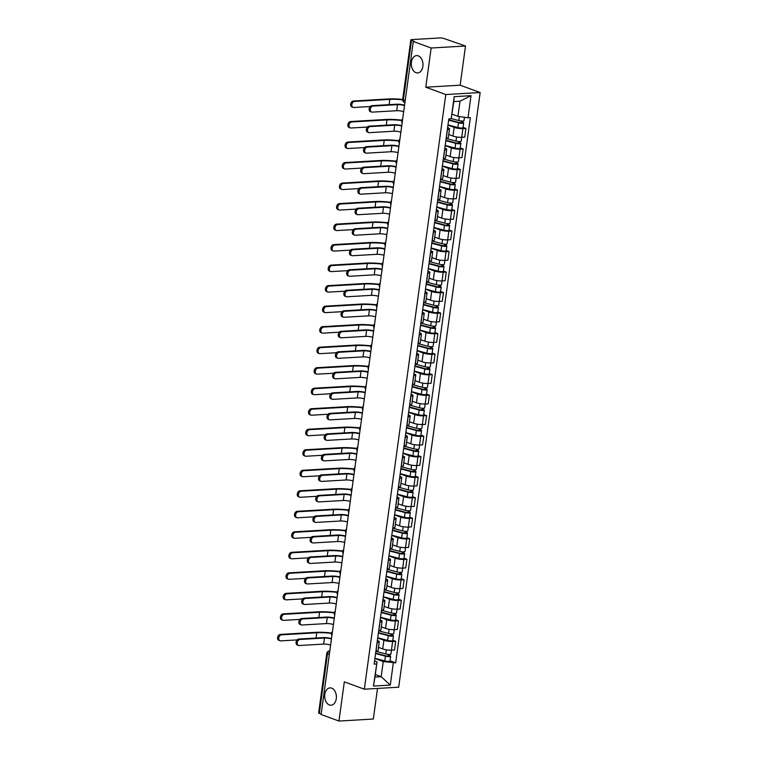 <?xml version="1.0" encoding="UTF-8"?>
<svg xmlns="http://www.w3.org/2000/svg" width="759" height="759" viewBox="0 0 759 759"><rect width="100%" height="100%" fill="white"/><g stroke="black" fill="none" stroke-linecap="round" stroke-linejoin="round"><path stroke-width="1.14" d="M415.989 72.693A8.681 5.844 86.7 0 1 411.302 63.386A8.681 5.844 86.7 0 1 416.644 55.606A8.681 5.844 86.7 0 1 418.294 55.862A8.681 5.844 86.7 0 1 422.991 65.17A8.681 5.844 86.7 0 1 417.649 72.94A8.681 5.844 86.7 0 1 415.989 72.693M329.378 704.969A8.681 5.844 86.7 0 1 324.691 695.661A8.681 5.844 86.7 0 1 330.032 687.882A8.681 5.844 86.7 0 1 331.683 688.138A8.681 5.844 86.7 0 1 336.379 697.445A8.681 5.844 86.7 0 1 331.038 705.225A8.681 5.844 86.7 0 1 329.378 704.969M465.514 46.005L431.15 48.007L413.294 41.46L321.104 714.494L338.96 721.05L344.33 681.857L364.329 689.2L398.693 687.199L480.153 92.532L460.153 85.198L465.514 46.005L443.882 38.491A2.713 0.56 7.8 0 0 440.087 37.95L411.729 39.601A2.713 0.56 7.8 0 0 410.837 39.895A2.713 0.56 7.8 0 0 411.52 40.379L403.361 99.951A2.713 1.926 110.2 0 0 404.424 102.38L404.926 102.56M338.96 721.05L373.324 719.048L377.517 688.432M431.15 48.007L425.78 87.2L445.789 94.533L364.329 689.2M413.294 41.46L414.3 41.394L411.52 40.379M321.161 714.096L319.321 713.422A2.713 0.56 -172.2 0 1 318.638 712.938L326.797 653.366A2.713 0.56 7.8 0 0 327.48 653.85L319.321 713.422M378.494 647.38L382.716 648.926A6.243 1.3 7.8 0 0 391.454 650.178L390.932 654.059A3.397 0.702 7.8 0 1 389.139 654.429A3.397 0.702 7.8 0 1 385.743 653.954L375.885 651.317M377.214 642.389L376.028 651.07A6.243 1.3 7.8 0 0 378.086 650.406L379.272 641.725A6.243 1.3 -172.2 0 1 377.214 642.389L377.1 642.399M392.82 640.264L395.705 641.317L394.509 649.998L391.454 650.178L392.64 641.497A6.243 1.3 -172.2 0 1 383.912 640.245L377.707 637.977M395.705 641.317L392.64 641.497M377.365 640.492L377.697 640.615A6.243 1.3 -172.2 0 1 379.272 641.725M381.312 626.868L385.534 628.414A6.243 1.3 7.8 0 0 394.263 629.657L397.318 629.477L398.513 620.805L395.458 620.976A6.243 1.3 -172.2 0 1 386.72 619.733L380.525 617.456M378.722 630.568L378.836 630.558A6.243 1.3 7.8 0 0 380.895 629.894L382.081 621.213A6.243 1.3 -172.2 0 1 380.022 621.877L379.917 621.887M395.629 619.742L398.513 620.805M380.174 619.97L380.506 620.094A6.243 1.3 -172.2 0 1 382.081 621.213M384.12 606.346L388.342 607.902A6.243 1.3 7.8 0 0 397.08 609.145L400.135 608.965L401.321 600.284L398.266 600.464A6.243 1.3 -172.2 0 1 389.528 599.221L383.333 596.944M381.54 610.046L381.644 610.046A6.243 1.3 7.8 0 0 383.703 609.373L384.889 600.701A6.243 1.3 -172.2 0 1 382.84 601.365L382.726 601.375M398.447 599.231L401.321 600.284M382.982 599.458L383.314 599.582A6.243 1.3 -172.2 0 1 384.889 600.701M386.929 585.834L391.151 587.381A6.243 1.3 7.8 0 0 399.889 588.633L402.944 588.453L404.13 579.772L401.075 579.952A6.243 1.3 -172.2 0 1 392.337 578.7L386.141 576.432M384.348 589.534L384.452 589.525A6.243 1.3 7.8 0 0 386.511 588.861L387.707 580.18A6.243 1.3 -172.2 0 1 385.648 580.853L385.534 580.853M401.255 578.719L404.13 579.772M385.8 578.946L386.132 579.07A6.243 1.3 -172.2 0 1 387.707 580.18M389.737 565.322L393.959 566.869A6.243 1.3 7.8 0 0 402.697 568.111L405.752 567.941L406.938 559.26L403.883 559.44A6.243 1.3 -172.2 0 1 395.145 558.188L388.95 555.911M387.156 569.022L387.27 569.013A6.243 1.3 7.8 0 0 389.32 568.349L390.515 559.668A6.243 1.3 -172.2 0 1 388.456 560.332L388.342 560.341M404.063 558.197L406.938 559.26M388.608 558.434L388.94 558.548A6.243 1.3 -172.2 0 1 390.515 559.668M392.545 544.801L396.767 546.357A6.243 1.3 7.8 0 0 405.505 547.6L408.56 547.419L409.756 538.738L406.691 538.918A6.243 1.3 -172.2 0 1 397.963 537.676L391.758 535.399M389.965 548.501L390.079 548.501A6.243 1.3 7.8 0 0 392.137 547.827L393.323 539.156A6.243 1.3 -172.2 0 1 391.264 539.82L391.151 539.829M406.871 537.685L409.756 538.738M391.416 537.913L391.748 538.036A6.243 1.3 -172.2 0 1 393.323 539.156M395.363 524.289L399.585 525.835A6.243 1.3 7.8 0 0 408.314 527.088L411.369 526.907L412.564 518.226L409.509 518.406A6.243 1.3 -172.2 0 1 400.771 517.164L394.576 514.887M392.773 527.989L392.887 527.979A6.243 1.3 7.8 0 0 394.946 527.315L396.132 518.634A6.243 1.3 -172.2 0 1 394.073 519.308L393.968 519.308M409.68 517.173L412.564 518.226M394.225 517.401L394.557 517.524A6.243 1.3 -172.2 0 1 396.132 518.634M398.171 503.777L402.393 505.323A6.243 1.3 7.8 0 0 411.131 506.566L414.186 506.395L415.372 497.714L412.317 497.895A6.243 1.3 -172.2 0 1 403.579 496.642L397.384 494.375M395.591 507.477L395.695 507.467A6.243 1.3 7.8 0 0 397.754 506.803L398.94 498.122A6.243 1.3 -172.2 0 1 396.891 498.786L396.777 498.796M412.498 496.661L415.372 497.714M397.033 496.889L397.365 497.003A6.243 1.3 -172.2 0 1 398.94 498.122M400.98 483.265L405.202 484.811A6.243 1.3 7.8 0 0 413.94 486.054L416.995 485.874L418.181 477.202L415.126 477.373A6.243 1.3 -172.2 0 1 406.388 476.13L400.192 473.853M398.399 486.965L398.503 486.955A6.243 1.3 7.8 0 0 400.562 486.291L401.758 477.61A6.243 1.3 -172.2 0 1 399.699 478.274L399.585 478.284M415.306 476.14L418.181 477.202M399.851 476.367L400.183 476.491A6.243 1.3 -172.2 0 1 401.758 477.61M403.788 462.743L408.01 464.299A6.243 1.3 7.8 0 0 416.748 465.542L419.803 465.362L420.989 456.681L417.934 456.861A6.243 1.3 -172.2 0 1 409.196 455.618L403.001 453.341M401.207 466.443L401.321 466.443A6.243 1.3 7.8 0 0 403.371 465.77L404.566 457.089A6.243 1.3 -172.2 0 1 402.507 457.762L402.393 457.762M418.114 455.628L420.989 456.681M402.659 455.855L402.991 455.979A6.243 1.3 -172.2 0 1 404.566 457.089M406.596 442.231L410.818 443.778A6.243 1.3 7.8 0 0 419.556 445.03L422.611 444.85L423.807 436.169L420.742 436.349A6.243 1.3 -172.2 0 1 412.014 435.097L405.809 432.829M404.016 445.931L404.13 445.922A6.243 1.3 7.8 0 0 406.188 445.258L407.374 436.577A6.243 1.3 -172.2 0 1 405.315 437.241L405.202 437.25M420.922 435.116L423.807 436.169M405.467 435.343L405.799 435.467A6.243 1.3 -172.2 0 1 407.374 436.577M409.414 421.719L413.636 423.266A6.243 1.3 7.8 0 0 422.365 424.509L425.419 424.338L426.615 415.657L423.56 415.828A6.243 1.3 -172.2 0 1 414.822 414.585L408.627 412.308M406.824 425.419L406.938 425.41A6.243 1.3 7.8 0 0 408.997 424.746L410.183 416.065A6.243 1.3 -172.2 0 1 408.124 416.729L408.019 416.738M423.731 414.594L426.615 415.657M408.276 414.822L408.608 414.945A6.243 1.3 -172.2 0 1 410.183 416.065M412.222 401.198L416.444 402.754A6.243 1.3 7.8 0 0 425.182 403.997L428.237 403.816L429.423 395.135L426.368 395.316A6.243 1.3 -172.2 0 1 417.63 394.073L411.435 391.796M409.642 404.898L409.746 404.898A6.243 1.3 7.8 0 0 411.805 404.224L412.991 395.553A6.243 1.3 -172.2 0 1 410.942 396.217L410.828 396.226M426.539 394.082L429.423 395.135M411.084 394.31L411.416 394.433A6.243 1.3 -172.2 0 1 412.991 395.553M415.031 380.686L419.253 382.232A6.243 1.3 7.8 0 0 427.991 383.485L431.046 383.304L432.232 374.623L429.177 374.804A6.243 1.3 -172.2 0 1 420.439 373.561L414.243 371.284M412.45 384.386L412.554 384.377A6.243 1.3 7.8 0 0 414.613 383.712L415.809 375.031A6.243 1.3 -172.2 0 1 413.75 375.705L413.636 375.705M429.357 373.57L432.232 374.623M413.902 373.798L414.234 373.921A6.243 1.3 -172.2 0 1 415.809 375.031M417.839 360.174L422.061 361.72A6.243 1.3 7.8 0 0 430.799 362.963L433.854 362.793L435.04 354.111L431.985 354.292A6.243 1.3 -172.2 0 1 423.247 353.039L417.052 350.762M415.258 363.874L415.372 363.865A6.243 1.3 7.8 0 0 417.422 363.2L418.617 354.519A6.243 1.3 -172.2 0 1 416.558 355.184L416.444 355.193M432.165 353.049L435.04 354.111M416.71 353.286L417.042 353.4A6.243 1.3 -172.2 0 1 418.617 354.519M420.647 339.652L424.869 341.208A6.243 1.3 7.8 0 0 433.607 342.451L436.662 342.271L437.858 333.599L434.793 333.77A6.243 1.3 -172.2 0 1 426.065 332.527L419.86 330.25M418.067 343.353L418.181 343.353A6.243 1.3 7.8 0 0 420.239 342.679L421.425 334.007A6.243 1.3 -172.2 0 1 419.366 334.672L419.253 334.681M434.973 332.537L437.858 333.599M419.518 332.765L419.85 332.888A6.243 1.3 -172.2 0 1 421.425 334.007M423.465 319.141L427.687 320.687A6.243 1.3 7.8 0 0 436.416 321.939L439.47 321.759L440.666 313.078L437.611 313.258A6.243 1.3 -172.2 0 1 428.873 312.015L422.678 309.738M420.875 322.841L420.989 322.841A6.243 1.3 7.8 0 0 423.048 322.167L424.234 313.486A6.243 1.3 -172.2 0 1 422.175 314.16L422.07 314.16M437.782 312.025L440.666 313.078M422.327 312.253L422.659 312.376A6.243 1.3 -172.2 0 1 424.234 313.486M426.273 298.629L430.495 300.175A6.243 1.3 7.8 0 0 439.233 301.418L442.288 301.247L443.474 292.566L440.419 292.746A6.243 1.3 -172.2 0 1 431.681 291.494L425.486 289.226M423.693 302.329L423.797 302.319A6.243 1.3 7.8 0 0 425.856 301.655L427.042 292.974A6.243 1.3 -172.2 0 1 424.993 293.638L424.879 293.648M440.59 291.513L443.474 292.566M425.135 291.741L425.467 291.854A6.243 1.3 -172.2 0 1 427.042 292.974M429.082 278.117L433.304 279.663A6.243 1.3 7.8 0 0 442.042 280.906L445.097 280.726L446.283 272.054L443.228 272.225A6.243 1.3 -172.2 0 1 434.49 270.982L428.294 268.705M426.501 281.817L426.605 281.807A6.243 1.3 7.8 0 0 428.664 281.143L429.86 272.462A6.243 1.3 -172.2 0 1 427.801 273.126L427.687 273.136M443.408 270.991L446.283 272.054M427.953 271.219L428.285 271.342A6.243 1.3 -172.2 0 1 429.86 272.462M431.89 257.595L436.112 259.151A6.243 1.3 7.8 0 0 444.85 260.394L447.905 260.214L449.091 251.533L446.036 251.713A6.243 1.3 -172.2 0 1 437.298 250.47L431.103 248.193M429.309 261.295L429.423 261.295A6.243 1.3 7.8 0 0 431.473 260.622L432.668 251.941A6.243 1.3 -172.2 0 1 430.609 252.614L430.495 252.614M446.216 250.479L449.091 251.533M430.761 250.707L431.093 250.831A6.243 1.3 -172.2 0 1 432.668 251.941M434.698 237.083L438.92 238.63A6.243 1.3 7.8 0 0 447.658 239.882L450.713 239.702L451.909 231.021L448.844 231.201A6.243 1.3 -172.2 0 1 440.116 229.949L433.911 227.681M432.118 240.783L432.232 240.774A6.243 1.3 7.8 0 0 434.29 240.11L435.476 231.429A6.243 1.3 -172.2 0 1 433.417 232.102L433.304 232.102M449.024 229.968L451.909 231.021M433.569 230.195L433.901 230.319A6.243 1.3 -172.2 0 1 435.476 231.429M437.516 216.571L441.738 218.118A6.243 1.3 7.8 0 0 450.466 219.36L453.521 219.19L454.717 210.509L451.662 210.679A6.243 1.3 -172.2 0 1 442.924 209.437L436.729 207.16M434.926 220.271L435.04 220.262A6.243 1.3 7.8 0 0 437.099 219.598L438.285 210.917A6.243 1.3 -172.2 0 1 436.226 211.581L436.121 211.59M451.833 209.446L454.717 210.509M436.378 209.674L436.71 209.797A6.243 1.3 -172.2 0 1 438.285 210.917M440.324 196.05L444.546 197.606A6.243 1.3 7.8 0 0 453.275 198.849L456.339 198.668L457.525 189.987L454.47 190.167A6.243 1.3 -172.2 0 1 445.732 188.925L439.537 186.648M437.734 199.75L437.848 199.75A6.243 1.3 7.8 0 0 439.907 199.076L441.093 190.405A6.243 1.3 -172.2 0 1 439.044 191.069L438.93 191.078M454.641 188.934L457.525 189.987M439.186 189.162L439.518 189.285A6.243 1.3 -172.2 0 1 441.093 190.405M443.133 175.538L447.355 177.084A6.243 1.3 7.8 0 0 456.093 178.337L459.148 178.156L460.333 169.475L457.279 169.655A6.243 1.3 -172.2 0 1 448.541 168.413L442.345 166.136M440.552 179.238L440.656 179.228A6.243 1.3 7.8 0 0 442.715 178.564L443.911 169.883A6.243 1.3 -172.2 0 1 441.852 170.557L441.738 170.557M457.459 168.422L460.333 169.475M442.004 168.65L442.336 168.773A6.243 1.3 -172.2 0 1 443.911 169.883M445.941 155.026L450.163 156.572A6.243 1.3 7.8 0 0 458.901 157.815L461.956 157.644L463.142 148.963L460.087 149.143A6.243 1.3 -172.2 0 1 451.349 147.891L445.154 145.624M443.36 158.726L443.474 158.716A6.243 1.3 7.8 0 0 445.524 158.052L446.719 149.371A6.243 1.3 -172.2 0 1 444.66 150.035L444.546 150.045M460.267 147.901L463.142 148.963M444.812 148.138L445.144 148.252A6.243 1.3 -172.2 0 1 446.719 149.371M448.749 134.504L452.971 136.06A6.243 1.3 7.8 0 0 461.709 137.303L464.764 137.123L465.95 128.451L462.895 128.622A6.243 1.3 -172.2 0 1 454.167 127.379L447.962 125.102M446.169 138.214L446.283 138.204A6.243 1.3 7.8 0 0 448.341 137.54L449.527 128.859A6.243 1.3 -172.2 0 1 447.468 129.523L447.355 129.533M463.075 127.389L465.95 128.451M447.62 127.616L447.952 127.74A6.243 1.3 -172.2 0 1 449.527 128.859M375.316 674.523L381.179 676.677L383.248 661.554L374.899 658.489M374.557 661.004L377.043 661.914L374.965 677.037L381.179 676.677L390.287 685.083L373.456 686.06L377.043 661.914M452.07 114.182L457.933 116.336L460.011 101.213L453.797 101.573L451.169 118.746L448.816 118.888L374.13 664.106L376.483 663.973M451.169 118.746L454.195 96.659L471.026 95.672L467.999 117.768L457.933 116.336M383.248 661.554L395.667 662.854L470.362 117.636L467.999 117.768M393.314 662.986L390.287 685.083M480.153 92.532L445.789 94.533M460.153 85.198L425.78 87.2M390.012 660.776L395.667 662.854M373.456 686.06L374.965 677.037M460.011 101.213L471.026 95.672M453.797 101.573L454.195 96.659M298.477 645.425L297.31 644.998A3.121 2.22 -69.8 0 1 296.171 641.753A3.121 2.22 -69.8 0 1 298.799 639.04L299.966 639.467A3.121 2.22 110.2 0 0 297.338 642.18A3.121 2.22 110.2 0 0 298.477 645.425A3.121 2.22 110.2 0 0 299.141 645.52L323.638 644.097A5.085 1.053 -172.2 0 1 330.611 645.055M299.966 639.467L324.463 638.044A5.085 1.053 -172.2 0 1 331.446 639.012M331.503 638.556A6.85 1.423 7.8 0 0 323.296 637.617L298.799 639.04M280.014 640.776L278.847 640.349A3.121 2.22 -69.8 0 1 277.699 637.105A3.121 2.22 -69.8 0 1 280.337 634.401L281.504 634.828A3.121 2.22 110.2 0 0 278.866 637.532A3.121 2.22 110.2 0 0 280.014 640.776A3.121 2.22 110.2 0 0 280.669 640.871L297.148 639.913M375.639 653.129L386.388 656.004L389.765 655.691A3.397 0.702 7.8 0 1 390.629 656.298L389.974 661.032A3.397 0.702 7.8 0 1 388.181 661.402A3.397 0.702 7.8 0 1 384.794 660.928L374.927 658.281M375.572 653.546L385.439 656.193A3.397 0.702 7.8 0 0 388.826 656.668A3.397 0.702 7.8 0 0 390.629 656.298M388.655 654.41L388.399 656.222M389.946 654.41L389.765 655.691M331.512 633.034A26.186 5.436 7.8 0 0 315.602 632.342L280.337 634.401M281.504 634.828L316.769 632.769A24.421 5.066 -172.2 0 1 331.417 633.395M301.285 624.913L300.118 624.486A3.121 2.22 -69.8 0 1 298.98 621.232A3.121 2.22 -69.8 0 1 301.608 618.528L302.775 618.955A3.121 2.22 110.2 0 0 300.147 621.659A3.121 2.22 110.2 0 0 301.285 624.913A3.121 2.22 110.2 0 0 301.949 625.008L326.446 623.575A5.085 1.053 -172.2 0 1 333.429 624.543M302.775 618.955L327.271 617.532A5.085 1.053 -172.2 0 1 334.254 618.49M334.321 618.035A6.85 1.423 7.8 0 0 326.104 617.105L301.608 618.528M304.093 604.392L302.936 603.965A3.121 2.22 -69.8 0 1 301.788 600.72A3.121 2.22 -69.8 0 1 304.425 598.016L305.583 598.443A3.121 2.22 110.2 0 0 302.955 601.147A3.121 2.22 110.2 0 0 304.093 604.392A3.121 2.22 110.2 0 0 304.757 604.487L329.254 603.063A5.085 1.053 -172.2 0 1 336.237 604.031M305.583 598.443L330.08 597.01A5.085 1.053 -172.2 0 1 337.062 597.978M337.129 597.523A6.85 1.423 7.8 0 0 328.913 596.583L304.425 598.016M282.822 620.264L281.655 619.837A3.121 2.22 -69.8 0 1 280.517 616.593A3.121 2.22 -69.8 0 1 283.145 613.879L284.312 614.306A3.121 2.22 110.2 0 0 281.674 617.02A3.121 2.22 110.2 0 0 282.822 620.264A3.121 2.22 110.2 0 0 283.477 620.359L299.957 619.401M378.447 632.608L389.196 635.492L392.583 635.169A3.397 0.702 7.8 0 1 393.437 635.776L392.782 640.511A3.397 0.702 7.8 0 1 390.989 640.89A3.397 0.702 7.8 0 1 387.602 640.406L377.735 637.769M378.39 633.034L388.247 635.672A3.397 0.702 7.8 0 0 391.644 636.156A3.397 0.702 7.8 0 0 393.437 635.776M391.464 633.898L391.217 635.71M378.694 630.805L388.551 633.442A3.397 0.702 7.8 0 0 391.948 633.917A3.397 0.702 7.8 0 0 393.741 633.547L395.458 620.976M392.754 633.898L392.583 635.169M334.321 612.522A26.186 5.436 7.8 0 0 318.41 611.83L283.145 613.879M284.312 614.306L319.577 612.257A24.421 5.066 -172.2 0 1 334.235 612.883M285.631 599.752L284.464 599.325A3.121 2.22 -69.8 0 1 283.325 596.071A3.121 2.22 -69.8 0 1 285.953 593.367L287.12 593.794A3.121 2.22 110.2 0 0 284.492 596.498A3.121 2.22 110.2 0 0 285.631 599.752A3.121 2.22 110.2 0 0 286.295 599.847L302.765 598.879M381.255 612.096L392.005 614.98L395.392 614.657A3.397 0.702 7.8 0 1 396.245 615.264L395.6 619.999A3.397 0.702 7.8 0 1 393.798 620.369A3.397 0.702 7.8 0 1 390.411 619.894L380.544 617.257M381.198 612.522L391.056 615.16A3.397 0.702 7.8 0 0 394.452 615.634A3.397 0.702 7.8 0 0 396.245 615.264M394.272 613.386L394.025 615.198M381.502 610.283L391.369 612.921A3.397 0.702 7.8 0 0 394.756 613.405A3.397 0.702 7.8 0 0 396.549 613.025L398.266 600.464M395.562 613.386L395.392 614.657M337.129 592.001A26.186 5.436 7.8 0 0 321.218 591.308L285.953 593.367M287.12 593.794L322.385 591.745A24.421 5.066 -172.2 0 1 337.043 592.362M306.911 583.88L305.744 583.453A3.121 2.22 -69.8 0 1 304.596 580.208A3.121 2.22 -69.8 0 1 307.234 577.495L308.401 577.931A3.121 2.22 110.2 0 0 305.763 580.635A3.121 2.22 110.2 0 0 306.911 583.88A3.121 2.22 110.2 0 0 307.566 583.975L332.062 582.551A5.085 1.053 -172.2 0 1 339.045 583.51M308.401 577.931L332.897 576.498A5.085 1.053 -172.2 0 1 339.871 577.466M339.937 577.011A6.85 1.423 7.8 0 0 331.73 576.072L307.234 577.495M309.719 563.368L308.552 562.941A3.121 2.22 -69.8 0 1 307.414 559.687A3.121 2.22 -69.8 0 1 310.042 556.983L311.209 557.41A3.121 2.22 110.2 0 0 308.571 560.114A3.121 2.22 110.2 0 0 309.719 563.368A3.121 2.22 110.2 0 0 310.374 563.463L334.871 562.03A5.085 1.053 -172.2 0 1 341.854 562.998M311.209 557.41L335.706 555.986A5.085 1.053 -172.2 0 1 342.688 556.954M342.745 556.499A6.85 1.423 7.8 0 0 334.539 555.56L310.042 556.983M312.528 542.856L311.361 542.419A3.121 2.22 -69.8 0 1 310.222 539.175A3.121 2.22 -69.8 0 1 312.85 536.471L314.017 536.898A3.121 2.22 110.2 0 0 311.389 539.602A3.121 2.22 110.2 0 0 312.528 542.856A3.121 2.22 110.2 0 0 313.192 542.951L337.689 541.518A5.085 1.053 -172.2 0 1 344.662 542.486M314.017 536.898L338.514 535.474A5.085 1.053 -172.2 0 1 345.497 536.433M345.554 535.977A6.85 1.423 7.8 0 0 337.347 535.038L312.85 536.471M288.439 579.231L287.272 578.804A3.121 2.22 -69.8 0 1 286.134 575.559A3.121 2.22 -69.8 0 1 288.762 572.855L289.929 573.282A3.121 2.22 110.2 0 0 287.3 575.986A3.121 2.22 110.2 0 0 288.439 579.231A3.121 2.22 110.2 0 0 289.103 579.326L305.583 578.367M384.063 591.584L394.822 594.458L398.2 594.145A3.397 0.702 7.8 0 1 399.054 594.752L398.409 599.487A3.397 0.702 7.8 0 1 396.615 599.857A3.397 0.702 7.8 0 1 393.219 599.382L383.361 596.745M384.007 592.011L393.864 594.648A3.397 0.702 7.8 0 0 397.261 595.122A3.397 0.702 7.8 0 0 399.054 594.752M397.08 592.864L396.834 594.676M384.31 589.771L394.177 592.409A3.397 0.702 7.8 0 0 397.564 592.883A3.397 0.702 7.8 0 0 399.357 592.513L401.075 579.952M398.371 592.864L398.2 594.145M339.947 571.489A26.186 5.436 7.8 0 0 324.027 570.796L288.762 572.855M289.929 573.282L325.194 571.223A24.421 5.066 -172.2 0 1 339.852 571.85M291.247 558.719L290.08 558.292A3.121 2.22 -69.8 0 1 288.942 555.047A3.121 2.22 -69.8 0 1 291.57 552.334L292.737 552.761A3.121 2.22 110.2 0 0 290.109 555.474A3.121 2.22 110.2 0 0 291.247 558.719A3.121 2.22 110.2 0 0 291.911 558.814L308.391 557.856M386.872 571.072L397.631 573.946L401.008 573.624A3.397 0.702 7.8 0 1 401.862 574.231L401.217 578.965A3.397 0.702 7.8 0 1 399.424 579.345A3.397 0.702 7.8 0 1 396.027 578.87L386.17 576.223M386.815 571.489L396.682 574.136A3.397 0.702 7.8 0 0 400.069 574.61A3.397 0.702 7.8 0 0 401.862 574.231M399.889 572.352L399.642 574.165M387.128 569.259L396.985 571.897A3.397 0.702 7.8 0 0 400.373 572.371A3.397 0.702 7.8 0 0 402.175 572.001L403.883 559.44M401.188 572.352L401.008 573.624M342.755 550.977A26.186 5.436 7.8 0 0 326.844 550.284L291.57 552.334M292.737 552.761L328.011 550.711A24.421 5.066 -172.2 0 1 342.66 551.338M294.065 538.207L292.898 537.78A3.121 2.22 -69.8 0 1 291.75 534.526A3.121 2.22 -69.8 0 1 294.388 531.822L295.555 532.249A3.121 2.22 110.2 0 0 292.917 534.953A3.121 2.22 110.2 0 0 294.065 538.207A3.121 2.22 110.2 0 0 294.72 538.302L311.199 537.344M389.69 550.55L400.439 553.434L403.816 553.112A3.397 0.702 7.8 0 1 404.68 553.719L404.025 558.453A3.397 0.702 7.8 0 1 402.232 558.823A3.397 0.702 7.8 0 1 398.845 558.349L388.978 555.711M389.623 550.977L399.49 553.615A3.397 0.702 7.8 0 0 402.877 554.089A3.397 0.702 7.8 0 0 404.68 553.719M402.706 551.84L402.45 553.653M389.936 548.738L399.794 551.385A3.397 0.702 7.8 0 0 403.19 551.859A3.397 0.702 7.8 0 0 404.983 551.48L406.691 538.918M403.997 551.84L403.816 553.112M345.563 530.465A26.186 5.436 7.8 0 0 329.653 529.773L294.388 531.822M295.555 532.249L330.82 530.199A24.421 5.066 -172.2 0 1 345.468 530.816M315.336 522.334L314.169 521.907A3.121 2.22 -69.8 0 1 313.031 518.663A3.121 2.22 -69.8 0 1 315.659 515.959L316.826 516.386A3.121 2.22 110.2 0 0 314.198 519.09A3.121 2.22 110.2 0 0 315.336 522.334A3.121 2.22 110.2 0 0 316 522.429L340.497 521.006A5.085 1.053 -172.2 0 1 347.48 521.974M316.826 516.386L341.322 514.953A5.085 1.053 -172.2 0 1 348.305 515.921M348.372 515.465A6.85 1.423 7.8 0 0 340.155 514.526L315.659 515.959M296.873 517.685L295.706 517.259A3.121 2.22 -69.8 0 1 294.568 514.014A3.121 2.22 -69.8 0 1 297.196 511.31L298.363 511.737A3.121 2.22 110.2 0 0 295.725 514.441A3.121 2.22 110.2 0 0 296.873 517.685A3.121 2.22 110.2 0 0 297.528 517.78L314.008 516.822M392.498 530.038L403.247 532.913L406.634 532.6A3.397 0.702 7.8 0 1 407.488 533.207L406.833 537.941A3.397 0.702 7.8 0 1 405.04 538.311A3.397 0.702 7.8 0 1 401.653 537.837L391.786 535.199M392.441 530.465L402.298 533.103A3.397 0.702 7.8 0 0 405.685 533.577A3.397 0.702 7.8 0 0 407.488 533.207M405.515 531.319L405.268 533.131M392.745 528.226L402.602 530.864A3.397 0.702 7.8 0 0 405.999 531.347A3.397 0.702 7.8 0 0 407.792 530.968L408.323 527.088M406.805 531.319L406.634 532.6M348.372 509.944A26.186 5.436 7.8 0 0 332.461 509.251L297.196 511.31M298.363 511.737L333.628 509.678A24.421 5.066 -172.2 0 1 348.286 510.304M318.144 501.822L316.987 501.395A3.121 2.22 -69.8 0 1 315.839 498.141A3.121 2.22 -69.8 0 1 318.467 495.437L319.634 495.864A3.121 2.22 110.2 0 0 317.006 498.578A3.121 2.22 110.2 0 0 318.144 501.822A3.121 2.22 110.2 0 0 318.808 501.917L343.305 500.494A5.085 1.053 -172.2 0 1 350.288 501.452M319.634 495.864L344.131 494.441A5.085 1.053 -172.2 0 1 351.113 495.409M351.18 494.953A6.85 1.423 7.8 0 0 342.964 494.014L318.467 495.437M299.682 497.173L298.515 496.747A3.121 2.22 -69.8 0 1 297.376 493.502A3.121 2.22 -69.8 0 1 300.004 490.788L301.171 491.225A3.121 2.22 110.2 0 0 298.543 493.929A3.121 2.22 110.2 0 0 299.682 497.173A3.121 2.22 110.2 0 0 300.346 497.268L316.816 496.31M395.306 509.526L406.056 512.401L409.443 512.088A3.397 0.702 7.8 0 1 410.296 512.686L409.651 517.42A3.397 0.702 7.8 0 1 407.849 517.799A3.397 0.702 7.8 0 1 404.462 517.325L394.595 514.678M395.249 509.944L405.107 512.591A3.397 0.702 7.8 0 0 408.503 513.065A3.397 0.702 7.8 0 0 410.296 512.686M408.323 510.807L408.076 512.619M395.553 507.714L405.42 510.352A3.397 0.702 7.8 0 0 408.807 510.826A3.397 0.702 7.8 0 0 410.6 510.456L412.317 497.895M409.613 510.807L409.443 512.088M351.18 489.432A26.186 5.436 7.8 0 0 335.269 488.739L300.004 490.788M301.171 491.225L336.436 489.166A24.421 5.066 -172.2 0 1 351.094 489.792M320.962 481.31L319.795 480.883A3.121 2.22 -69.8 0 1 318.647 477.629A3.121 2.22 -69.8 0 1 321.285 474.925L322.452 475.352A3.121 2.22 110.2 0 0 319.814 478.056A3.121 2.22 110.2 0 0 320.962 481.31A3.121 2.22 110.2 0 0 321.617 481.405L346.113 479.973A5.085 1.053 -172.2 0 1 353.096 480.94M322.452 475.352L346.948 473.929A5.085 1.053 -172.2 0 1 353.922 474.887M353.988 474.432A6.85 1.423 7.8 0 0 345.781 473.502L321.285 474.925M302.49 476.661L301.323 476.235A3.121 2.22 -69.8 0 1 300.184 472.98A3.121 2.22 -69.8 0 1 302.813 470.276L303.979 470.703A3.121 2.22 110.2 0 0 301.351 473.417A3.121 2.22 110.2 0 0 302.49 476.661A3.121 2.22 110.2 0 0 303.154 476.756L319.634 475.798M398.114 489.005L408.873 491.889L412.251 491.566A3.397 0.702 7.8 0 1 413.105 492.174L412.46 496.908A3.397 0.702 7.8 0 1 410.666 497.287A3.397 0.702 7.8 0 1 407.27 496.803L397.412 494.166M398.058 489.432L407.915 492.069A3.397 0.702 7.8 0 0 411.312 492.553A3.397 0.702 7.8 0 0 413.105 492.174M411.131 490.295L410.885 492.107M398.361 487.193L408.228 489.84A3.397 0.702 7.8 0 0 411.615 490.314A3.397 0.702 7.8 0 0 413.408 489.944L415.126 477.373M412.422 490.295L412.251 491.566M353.998 468.92A26.186 5.436 7.8 0 0 338.078 468.227L302.813 470.276M303.979 470.703L339.245 468.654A24.421 5.066 -172.2 0 1 353.903 469.28M323.77 460.789L322.603 460.362A3.121 2.22 -69.8 0 1 321.465 457.117A3.121 2.22 -69.8 0 1 324.093 454.413L325.26 454.84A3.121 2.22 110.2 0 0 322.622 457.544A3.121 2.22 110.2 0 0 323.77 460.789A3.121 2.22 110.2 0 0 324.425 460.884L348.922 459.461A5.085 1.053 -172.2 0 1 355.905 460.428M325.26 454.84L349.757 453.408A5.085 1.053 -172.2 0 1 356.739 454.375M356.796 453.92A6.85 1.423 7.8 0 0 348.59 452.981L324.093 454.413M305.298 456.15L304.131 455.713A3.121 2.22 -69.8 0 1 302.993 452.468A3.121 2.22 -69.8 0 1 305.621 449.764L306.788 450.191A3.121 2.22 110.2 0 0 304.16 452.895A3.121 2.22 110.2 0 0 305.298 456.15A3.121 2.22 110.2 0 0 305.962 456.244L322.442 455.277M400.923 468.493L411.682 471.367L415.059 471.054A3.397 0.702 7.8 0 1 415.913 471.662L415.268 476.396A3.397 0.702 7.8 0 1 413.475 476.766A3.397 0.702 7.8 0 1 410.078 476.291L400.221 473.654M400.866 468.92L410.733 471.557A3.397 0.702 7.8 0 0 414.12 472.032A3.397 0.702 7.8 0 0 415.913 471.662M413.94 469.783L413.693 471.595M401.179 466.681L411.036 469.318A3.397 0.702 7.8 0 0 414.423 469.802A3.397 0.702 7.8 0 0 416.226 469.423L417.934 456.861M415.239 469.783L415.059 471.054M356.806 448.398A26.186 5.436 7.8 0 0 340.895 447.706L305.621 449.764M306.788 450.191L342.062 448.133A24.421 5.066 -172.2 0 1 356.711 448.759M326.579 440.277L325.412 439.85A3.121 2.22 -69.8 0 1 324.273 436.605A3.121 2.22 -69.8 0 1 326.901 433.892L328.068 434.319A3.121 2.22 110.2 0 0 325.44 437.032A3.121 2.22 110.2 0 0 326.579 440.277A3.121 2.22 110.2 0 0 327.243 440.372L351.74 438.949A5.085 1.053 -172.2 0 1 358.713 439.907M328.068 434.319L352.565 432.896A5.085 1.053 -172.2 0 1 359.548 433.863M359.605 433.408A6.85 1.423 7.8 0 0 351.398 432.469L326.901 433.892M308.116 435.628L306.949 435.201A3.121 2.22 -69.8 0 1 305.801 431.956A3.121 2.22 -69.8 0 1 308.439 429.252L309.606 429.679A3.121 2.22 110.2 0 0 306.968 432.383A3.121 2.22 110.2 0 0 308.116 435.628A3.121 2.22 110.2 0 0 308.771 435.723L325.25 434.765M403.741 447.981L414.49 450.855L417.867 450.542A3.397 0.702 7.8 0 1 418.731 451.15L418.076 455.884A3.397 0.702 7.8 0 1 416.283 456.254A3.397 0.702 7.8 0 1 412.896 455.779L403.029 453.142M403.674 448.408L413.541 451.045A3.397 0.702 7.8 0 0 416.928 451.52A3.397 0.702 7.8 0 0 418.731 451.15M416.757 449.262L416.501 451.074M403.987 446.169L413.845 448.806A3.397 0.702 7.8 0 0 417.241 449.281A3.397 0.702 7.8 0 0 419.034 448.911L419.566 445.03M418.048 449.262L417.867 450.542M359.614 427.886A26.186 5.436 7.8 0 0 343.704 427.194L308.439 429.252M309.606 429.679L344.871 427.621A24.421 5.066 -172.2 0 1 359.519 428.247M329.387 419.765L328.22 419.338A3.121 2.22 -69.8 0 1 327.082 416.084A3.121 2.22 -69.8 0 1 329.71 413.38L330.877 413.807A3.121 2.22 110.2 0 0 328.249 416.511A3.121 2.22 110.2 0 0 329.387 419.765A3.121 2.22 110.2 0 0 330.051 419.86L354.548 418.427A5.085 1.053 -172.2 0 1 361.531 419.395M330.877 413.807L355.373 412.384A5.085 1.053 -172.2 0 1 362.356 413.351M362.423 412.896A6.85 1.423 7.8 0 0 354.206 411.957L329.71 413.38M310.924 415.116L309.757 414.689A3.121 2.22 -69.8 0 1 308.619 411.444A3.121 2.22 -69.8 0 1 311.247 408.731L312.414 409.158A3.121 2.22 110.2 0 0 309.776 411.871A3.121 2.22 110.2 0 0 310.924 415.116A3.121 2.22 110.2 0 0 311.579 415.211L328.059 414.253M406.549 427.459L417.298 430.344L420.685 430.021A3.397 0.702 7.8 0 1 421.539 430.628L420.884 435.362A3.397 0.702 7.8 0 1 419.091 435.742A3.397 0.702 7.8 0 1 415.704 435.258L405.837 432.621M406.492 427.886L416.349 430.524A3.397 0.702 7.8 0 0 419.736 431.008A3.397 0.702 7.8 0 0 421.539 430.628M419.566 428.75L419.319 430.562M406.796 425.657L416.653 428.294A3.397 0.702 7.8 0 0 420.05 428.769A3.397 0.702 7.8 0 0 421.843 428.399L423.56 415.828M420.856 428.75L420.685 430.021M362.423 407.374A26.186 5.436 7.8 0 0 346.512 406.682L311.247 408.731M312.414 409.158L347.679 407.109A24.421 5.066 -172.2 0 1 362.337 407.735M332.195 399.243L331.028 398.817A3.121 2.22 -69.8 0 1 329.89 395.572A3.121 2.22 -69.8 0 1 332.518 392.868L333.685 393.295A3.121 2.22 110.2 0 0 331.057 395.999A3.121 2.22 110.2 0 0 332.195 399.243A3.121 2.22 110.2 0 0 332.859 399.338L357.356 397.915A5.085 1.053 -172.2 0 1 364.339 398.883M333.685 393.295L358.182 391.862A5.085 1.053 -172.2 0 1 365.164 392.83M365.231 392.375A6.85 1.423 7.8 0 0 357.015 391.435L332.518 392.868M313.733 394.604L312.566 394.177A3.121 2.22 -69.8 0 1 311.427 390.923A3.121 2.22 -69.8 0 1 314.055 388.219L315.222 388.646A3.121 2.22 110.2 0 0 312.594 391.35A3.121 2.22 110.2 0 0 313.733 394.604A3.121 2.22 110.2 0 0 314.397 394.699L330.867 393.741M409.357 406.947L420.106 409.832L423.494 409.509A3.397 0.702 7.8 0 1 424.347 410.116L423.702 414.85A3.397 0.702 7.8 0 1 421.9 415.22A3.397 0.702 7.8 0 1 418.513 414.746L408.646 412.109M409.3 407.374L419.158 410.012A3.397 0.702 7.8 0 0 422.554 410.486A3.397 0.702 7.8 0 0 424.347 410.116M422.374 408.238L422.127 410.05M409.604 405.135L419.471 407.782A3.397 0.702 7.8 0 0 422.858 408.257A3.397 0.702 7.8 0 0 424.651 407.877L426.368 395.316M423.664 408.238L423.494 409.509M365.231 386.862A26.186 5.436 7.8 0 0 349.32 386.16L314.055 388.219M315.222 388.646L350.487 386.597A24.421 5.066 -172.2 0 1 365.145 387.213M335.013 378.732L333.846 378.305A3.121 2.22 -69.8 0 1 332.698 375.06A3.121 2.22 -69.8 0 1 335.336 372.346L336.503 372.783A3.121 2.22 110.2 0 0 333.865 375.487A3.121 2.22 110.2 0 0 335.013 378.732A3.121 2.22 110.2 0 0 335.668 378.826L360.164 377.403A5.085 1.053 -172.2 0 1 367.147 378.371M336.503 372.783L360.999 371.35A5.085 1.053 -172.2 0 1 367.973 372.318M368.039 371.863A6.85 1.423 7.8 0 0 359.832 370.923L335.336 372.346M316.541 374.083L315.374 373.656A3.121 2.22 -69.8 0 1 314.235 370.411A3.121 2.22 -69.8 0 1 316.864 367.707L318.03 368.134A3.121 2.22 110.2 0 0 315.402 370.838A3.121 2.22 110.2 0 0 316.541 374.083A3.121 2.22 110.2 0 0 317.205 374.178L333.685 373.219M412.165 386.435L422.924 389.31L426.302 388.997A3.397 0.702 7.8 0 1 427.156 389.604L426.511 394.338A3.397 0.702 7.8 0 1 424.717 394.708A3.397 0.702 7.8 0 1 421.321 394.234L411.463 391.597M412.109 386.862L421.966 389.5A3.397 0.702 7.8 0 0 425.363 389.974A3.397 0.702 7.8 0 0 427.156 389.604M425.182 387.716L424.936 389.528M412.412 384.623L422.279 387.261A3.397 0.702 7.8 0 0 425.666 387.735A3.397 0.702 7.8 0 0 427.459 387.365L429.177 374.804M426.473 387.716L426.302 388.997M368.049 366.341A26.186 5.436 7.8 0 0 352.129 365.648L316.864 367.707M318.03 368.134L353.296 366.075A24.421 5.066 -172.2 0 1 367.954 366.701M337.821 358.22L336.654 357.793A3.121 2.22 -69.8 0 1 335.516 354.538A3.121 2.22 -69.8 0 1 338.144 351.834L339.311 352.261A3.121 2.22 110.2 0 0 336.673 354.975A3.121 2.22 110.2 0 0 337.821 358.22A3.121 2.22 110.2 0 0 338.476 358.314L362.973 356.882A5.085 1.053 -172.2 0 1 369.956 357.85M339.311 352.261L363.808 350.838A5.085 1.053 -172.2 0 1 370.79 351.806M370.847 351.351A6.85 1.423 7.8 0 0 362.641 350.411L338.144 351.834M319.349 353.571L318.182 353.144A3.121 2.22 -69.8 0 1 317.044 349.899A3.121 2.22 -69.8 0 1 319.672 347.186L320.839 347.613A3.121 2.22 110.2 0 0 318.211 350.326A3.121 2.22 110.2 0 0 319.349 353.571A3.121 2.22 110.2 0 0 320.013 353.666L336.493 352.707M414.974 365.923L425.733 368.798L429.11 368.485A3.397 0.702 7.8 0 1 429.964 369.083L429.319 373.817A3.397 0.702 7.8 0 1 427.526 374.196A3.397 0.702 7.8 0 1 424.129 373.722L414.272 371.075M414.917 366.341L424.784 368.988A3.397 0.702 7.8 0 0 428.171 369.462A3.397 0.702 7.8 0 0 429.964 369.083M427.991 367.204L427.744 369.016M415.23 364.111L425.087 366.749A3.397 0.702 7.8 0 0 428.474 367.223A3.397 0.702 7.8 0 0 430.277 366.853L430.808 362.963M429.29 367.204L429.11 368.485M370.857 345.829A26.186 5.436 7.8 0 0 354.946 345.136L319.672 347.186M320.839 347.613L356.113 345.563A24.421 5.066 -172.2 0 1 370.762 346.189M340.63 337.708L339.463 337.271A3.121 2.22 -69.8 0 1 338.324 334.026A3.121 2.22 -69.8 0 1 340.952 331.322L342.119 331.749A3.121 2.22 110.2 0 0 339.491 334.453A3.121 2.22 110.2 0 0 340.63 337.708A3.121 2.22 110.2 0 0 341.294 337.802L365.791 336.37A5.085 1.053 -172.2 0 1 372.764 337.338M342.119 331.749L366.616 330.326A5.085 1.053 -172.2 0 1 373.599 331.285M373.656 330.829A6.85 1.423 7.8 0 0 365.449 329.89L340.952 331.322M322.167 333.059L321 332.632A3.121 2.22 -69.8 0 1 319.852 329.378A3.121 2.22 -69.8 0 1 322.49 326.674L323.657 327.101A3.121 2.22 110.2 0 0 321.019 329.804A3.121 2.22 110.2 0 0 322.167 333.059A3.121 2.22 110.2 0 0 322.822 333.154L339.301 332.195M417.792 345.402L428.541 348.286L431.918 347.964A3.397 0.702 7.8 0 1 432.782 348.571L432.127 353.305A3.397 0.702 7.8 0 1 430.334 353.675A3.397 0.702 7.8 0 1 426.947 353.201L417.08 350.563M417.725 345.829L427.592 348.466A3.397 0.702 7.8 0 0 430.979 348.941A3.397 0.702 7.8 0 0 432.782 348.571M430.808 346.692L430.552 348.504M418.038 343.59L427.896 346.237A3.397 0.702 7.8 0 0 431.292 346.711A3.397 0.702 7.8 0 0 433.085 346.332L434.793 333.77M432.099 346.692L431.918 347.964M373.665 325.317A26.186 5.436 7.8 0 0 357.755 324.624L322.49 326.674M323.657 327.101L358.922 325.051A24.421 5.066 -172.2 0 1 373.57 325.677M343.438 317.186L342.271 316.759A3.121 2.22 -69.8 0 1 341.133 313.514A3.121 2.22 -69.8 0 1 343.761 310.81L344.928 311.237A3.121 2.22 110.2 0 0 342.3 313.941A3.121 2.22 110.2 0 0 343.438 317.186A3.121 2.22 110.2 0 0 344.102 317.281L368.599 315.858A5.085 1.053 -172.2 0 1 375.582 316.826M344.928 311.237L369.424 309.805A5.085 1.053 -172.2 0 1 376.407 310.773M376.473 310.317A6.85 1.423 7.8 0 0 368.257 309.378L343.761 310.81M324.975 312.547L323.808 312.11A3.121 2.22 -69.8 0 1 322.66 308.866A3.121 2.22 -69.8 0 1 325.298 306.162L326.465 306.589A3.121 2.22 110.2 0 0 323.827 309.293A3.121 2.22 110.2 0 0 324.975 312.547A3.121 2.22 110.2 0 0 325.63 312.642L342.11 311.674M420.6 324.89L431.349 327.765L434.736 327.452A3.397 0.702 7.8 0 1 435.59 328.059L434.935 332.793A3.397 0.702 7.8 0 1 433.142 333.163A3.397 0.702 7.8 0 1 429.755 332.689L419.888 330.051M420.543 325.317L430.4 327.954A3.397 0.702 7.8 0 0 433.787 328.429A3.397 0.702 7.8 0 0 435.59 328.059M433.617 326.171L433.37 327.983M420.847 323.078L430.704 325.715A3.397 0.702 7.8 0 0 434.101 326.199A3.397 0.702 7.8 0 0 435.894 325.82L437.611 313.258M434.907 326.171L434.736 327.452M376.473 304.795A26.186 5.436 7.8 0 0 360.563 304.103L325.298 306.162M326.465 306.589L361.73 304.53A24.421 5.066 -172.2 0 1 376.388 305.156M346.246 296.674L345.079 296.247A3.121 2.22 -69.8 0 1 343.941 293.002A3.121 2.22 -69.8 0 1 346.569 290.289L347.736 290.716A3.121 2.22 110.2 0 0 345.108 293.429A3.121 2.22 110.2 0 0 346.246 296.674A3.121 2.22 110.2 0 0 346.91 296.769L371.407 295.346A5.085 1.053 -172.2 0 1 378.39 296.304M347.736 290.716L372.233 289.293A5.085 1.053 -172.2 0 1 379.215 290.261M379.282 289.805A6.85 1.423 7.8 0 0 371.066 288.866L346.569 290.289M327.784 292.025L326.617 291.598A3.121 2.22 -69.8 0 1 325.478 288.354A3.121 2.22 -69.8 0 1 328.106 285.65L329.273 286.077A3.121 2.22 110.2 0 0 326.645 288.781A3.121 2.22 110.2 0 0 327.784 292.025A3.121 2.22 110.2 0 0 328.448 292.12L344.918 291.162M423.408 304.378L434.157 307.253L437.545 306.94A3.397 0.702 7.8 0 1 438.398 307.547L437.753 312.281A3.397 0.702 7.8 0 1 435.951 312.651A3.397 0.702 7.8 0 1 432.564 312.177L422.697 309.53M423.351 304.795L433.209 307.442A3.397 0.702 7.8 0 0 436.605 307.917A3.397 0.702 7.8 0 0 438.398 307.547M436.425 305.659L436.178 307.471M423.655 302.566L433.522 305.203A3.397 0.702 7.8 0 0 436.909 305.678A3.397 0.702 7.8 0 0 438.702 305.308L440.419 292.746M437.715 305.659L437.545 306.94M379.282 284.283A26.186 5.436 7.8 0 0 363.371 283.591L328.106 285.65M329.273 286.077L364.538 284.018A24.421 5.066 -172.2 0 1 379.196 284.644M349.064 276.162L347.897 275.735A3.121 2.22 -69.8 0 1 346.749 272.481A3.121 2.22 -69.8 0 1 349.387 269.777L350.554 270.204A3.121 2.22 110.2 0 0 347.916 272.908A3.121 2.22 110.2 0 0 349.064 276.162A3.121 2.22 110.2 0 0 349.719 276.257L374.215 274.824A5.085 1.053 -172.2 0 1 381.198 275.792M350.554 270.204L375.05 268.781A5.085 1.053 -172.2 0 1 382.024 269.739M382.09 269.284A6.85 1.423 7.8 0 0 373.883 268.354L349.387 269.777M330.592 271.513L329.425 271.086A3.121 2.22 -69.8 0 1 328.286 267.832A3.121 2.22 -69.8 0 1 330.915 265.128L332.081 265.555A3.121 2.22 110.2 0 0 329.453 268.269A3.121 2.22 110.2 0 0 330.592 271.513A3.121 2.22 110.2 0 0 331.256 271.608L347.736 270.65M426.216 283.857L436.975 286.741L440.353 286.418A3.397 0.702 7.8 0 1 441.207 287.025L440.562 291.76A3.397 0.702 7.8 0 1 438.768 292.139A3.397 0.702 7.8 0 1 435.372 291.655L425.514 289.018M426.16 284.283L436.017 286.921A3.397 0.702 7.8 0 0 439.414 287.405A3.397 0.702 7.8 0 0 441.207 287.025M439.233 285.147L438.987 286.959M426.463 282.054L436.33 284.691A3.397 0.702 7.8 0 0 439.717 285.166A3.397 0.702 7.8 0 0 441.51 284.796L442.051 280.906M440.524 285.147L440.353 286.418M382.1 263.771A26.186 5.436 7.8 0 0 366.18 263.079L330.915 265.128M332.081 265.555L367.347 263.506A24.421 5.066 -172.2 0 1 382.005 264.132M351.872 255.641L350.705 255.214A3.121 2.22 -69.8 0 1 349.567 251.969A3.121 2.22 -69.8 0 1 352.195 249.265L353.362 249.692A3.121 2.22 110.2 0 0 350.724 252.396A3.121 2.22 110.2 0 0 351.872 255.641A3.121 2.22 110.2 0 0 352.527 255.736L377.024 254.312A5.085 1.053 -172.2 0 1 384.007 255.28M353.362 249.692L377.859 248.259A5.085 1.053 -172.2 0 1 384.841 249.227M384.898 248.772A6.85 1.423 7.8 0 0 376.692 247.832L352.195 249.265M333.4 251.001L332.233 250.574A3.121 2.22 -69.8 0 1 331.095 247.32A3.121 2.22 -69.8 0 1 333.723 244.616L334.89 245.043A3.121 2.22 110.2 0 0 332.262 247.747A3.121 2.22 110.2 0 0 333.4 251.001A3.121 2.22 110.2 0 0 334.064 251.096L350.544 250.128M429.025 263.345L439.784 266.219L443.161 265.906A3.397 0.702 7.8 0 1 444.015 266.513L443.37 271.248A3.397 0.702 7.8 0 1 441.577 271.618A3.397 0.702 7.8 0 1 438.18 271.143L428.323 268.506M428.968 263.771L438.835 266.409A3.397 0.702 7.8 0 0 442.222 266.883A3.397 0.702 7.8 0 0 444.015 266.513M442.042 264.635L441.795 266.447M429.271 261.532L439.138 264.17A3.397 0.702 7.8 0 0 442.525 264.654A3.397 0.702 7.8 0 0 444.328 264.274L446.036 251.713M443.341 264.635L443.161 265.906M384.908 243.25A26.186 5.436 7.8 0 0 368.997 242.557L333.723 244.616M334.89 245.043L370.164 242.984A24.421 5.066 -172.2 0 1 384.813 243.611M354.681 235.129L353.514 234.702A3.121 2.22 -69.8 0 1 352.375 231.457A3.121 2.22 -69.8 0 1 355.003 228.744L356.17 229.171A3.121 2.22 110.2 0 0 353.542 231.884A3.121 2.22 110.2 0 0 354.681 235.129A3.121 2.22 110.2 0 0 355.345 235.224L379.842 233.8A5.085 1.053 -172.2 0 1 386.815 234.759M356.17 229.171L380.667 227.747A5.085 1.053 -172.2 0 1 387.65 228.715M387.707 228.26A6.85 1.423 7.8 0 0 379.5 227.32L355.003 228.744M336.218 230.48L335.051 230.053A3.121 2.22 -69.8 0 1 333.903 226.808A3.121 2.22 -69.8 0 1 336.541 224.104L337.708 224.531A3.121 2.22 110.2 0 0 335.07 227.235A3.121 2.22 110.2 0 0 336.218 230.48A3.121 2.22 110.2 0 0 336.873 230.575L353.352 229.616M431.843 242.833L442.592 245.707L445.969 245.394A3.397 0.702 7.8 0 1 446.833 246.001L446.178 250.736A3.397 0.702 7.8 0 1 444.385 251.106A3.397 0.702 7.8 0 1 440.988 250.631L431.131 247.994M431.776 243.259L441.643 245.897A3.397 0.702 7.8 0 0 445.03 246.371A3.397 0.702 7.8 0 0 446.833 246.001M444.859 244.113L444.603 245.925M432.089 241.02L441.947 243.658A3.397 0.702 7.8 0 0 445.343 244.132A3.397 0.702 7.8 0 0 447.136 243.762L448.844 231.201M446.15 244.113L445.969 245.394M387.716 222.738A26.186 5.436 7.8 0 0 371.806 222.045L336.541 224.104M337.708 224.531L372.973 222.472A24.421 5.066 -172.2 0 1 387.621 223.099M357.489 214.617L356.322 214.19A3.121 2.22 -69.8 0 1 355.184 210.936A3.121 2.22 -69.8 0 1 357.812 208.232L358.979 208.659A3.121 2.22 110.2 0 0 356.351 211.363A3.121 2.22 110.2 0 0 357.489 214.617A3.121 2.22 110.2 0 0 358.153 214.712L382.65 213.279A5.085 1.053 -172.2 0 1 389.633 214.247M358.979 208.659L383.475 207.235A5.085 1.053 -172.2 0 1 390.458 208.203M390.524 207.748A6.85 1.423 7.8 0 0 382.308 206.809L357.812 208.232M339.026 209.968L337.859 209.541A3.121 2.22 -69.8 0 1 336.711 206.296A3.121 2.22 -69.8 0 1 339.349 203.583L340.516 204.01A3.121 2.22 110.2 0 0 337.878 206.723A3.121 2.22 110.2 0 0 339.026 209.968A3.121 2.22 110.2 0 0 339.681 210.063L356.161 209.105M434.651 222.321L445.4 225.195L448.787 224.873A3.397 0.702 7.8 0 1 449.641 225.48L448.986 230.214A3.397 0.702 7.8 0 1 447.193 230.594A3.397 0.702 7.8 0 1 443.806 230.11L433.939 227.472M434.594 222.738L444.451 225.376A3.397 0.702 7.8 0 0 447.838 225.859A3.397 0.702 7.8 0 0 449.641 225.48M447.668 223.601L447.421 225.414M434.898 220.508L444.755 223.146A3.397 0.702 7.8 0 0 448.152 223.62A3.397 0.702 7.8 0 0 449.945 223.25L451.662 210.679M448.958 223.601L448.787 224.873M390.524 202.226A26.186 5.436 7.8 0 0 374.614 201.533L339.349 203.583M340.516 204.01L375.781 201.96A24.421 5.066 -172.2 0 1 390.439 202.587M360.297 194.095L359.13 193.668A3.121 2.22 -69.8 0 1 357.992 190.424A3.121 2.22 -69.8 0 1 360.62 187.72L361.787 188.147A3.121 2.22 110.2 0 0 359.159 190.851A3.121 2.22 110.2 0 0 360.297 194.095A3.121 2.22 110.2 0 0 360.961 194.19L385.458 192.767A5.085 1.053 -172.2 0 1 392.441 193.735M361.787 188.147L386.284 186.714A5.085 1.053 -172.2 0 1 393.266 187.682M393.333 187.226A6.85 1.423 7.8 0 0 385.117 186.287L360.62 187.72M341.835 189.456L340.668 189.029A3.121 2.22 -69.8 0 1 339.529 185.775A3.121 2.22 -69.8 0 1 342.157 183.071L343.324 183.498A3.121 2.22 110.2 0 0 340.696 186.202A3.121 2.22 110.2 0 0 341.835 189.456A3.121 2.22 110.2 0 0 342.499 189.551L358.969 188.593M437.459 201.799L448.208 204.683L451.596 204.361A3.397 0.702 7.8 0 1 452.449 204.968L451.804 209.702A3.397 0.702 7.8 0 1 450.002 210.072A3.397 0.702 7.8 0 1 446.615 209.598L436.748 206.96M437.402 202.226L447.26 204.864A3.397 0.702 7.8 0 0 450.656 205.338A3.397 0.702 7.8 0 0 452.449 204.968M450.476 203.089L450.229 204.902M437.706 199.987L447.573 202.634A3.397 0.702 7.8 0 0 450.96 203.108A3.397 0.702 7.8 0 0 452.753 202.729L454.47 190.167M451.766 203.089L451.596 204.361M393.333 181.714A26.186 5.436 7.8 0 0 377.422 181.012L342.157 183.071M343.324 183.498L378.589 181.448A24.421 5.066 -172.2 0 1 393.247 182.065M363.115 173.583L361.948 173.156A3.121 2.22 -69.8 0 1 360.8 169.912A3.121 2.22 -69.8 0 1 363.438 167.198L364.605 167.635A3.121 2.22 110.2 0 0 361.967 170.339A3.121 2.22 110.2 0 0 363.115 173.583A3.121 2.22 110.2 0 0 363.77 173.678L388.266 172.255A5.085 1.053 -172.2 0 1 395.249 173.223M364.605 167.635L389.101 166.202A5.085 1.053 -172.2 0 1 396.075 167.17M396.141 166.714A6.85 1.423 7.8 0 0 387.934 165.775L363.438 167.198M344.643 168.934L343.476 168.507A3.121 2.22 -69.8 0 1 342.337 165.263A3.121 2.22 -69.8 0 1 344.966 162.559L346.132 162.986A3.121 2.22 110.2 0 0 343.504 165.69A3.121 2.22 110.2 0 0 344.643 168.934A3.121 2.22 110.2 0 0 345.307 169.029L361.777 168.071M440.267 181.287L451.026 184.162L454.404 183.849A3.397 0.702 7.8 0 1 455.258 184.456L454.613 189.19A3.397 0.702 7.8 0 1 452.819 189.56A3.397 0.702 7.8 0 1 449.423 189.086L439.565 186.448M440.211 181.714L450.068 184.352A3.397 0.702 7.8 0 0 453.465 184.826A3.397 0.702 7.8 0 0 455.258 184.456M453.284 182.568L453.038 184.38M440.514 179.475L450.381 182.113A3.397 0.702 7.8 0 0 453.768 182.587A3.397 0.702 7.8 0 0 455.561 182.217L457.279 169.655M454.575 182.568L454.404 183.849M396.151 161.193A26.186 5.436 7.8 0 0 380.231 160.5L344.966 162.559M346.132 162.986L381.397 160.927A24.421 5.066 -172.2 0 1 396.056 161.553M365.923 153.071L364.756 152.644A3.121 2.22 -69.8 0 1 363.618 149.39A3.121 2.22 -69.8 0 1 366.246 146.686L367.413 147.113A3.121 2.22 110.2 0 0 364.775 149.827A3.121 2.22 110.2 0 0 365.923 153.071A3.121 2.22 110.2 0 0 366.578 153.166L391.075 151.734A5.085 1.053 -172.2 0 1 398.058 152.701M367.413 147.113L391.91 145.69A5.085 1.053 -172.2 0 1 398.892 146.658M398.949 146.202A6.85 1.423 7.8 0 0 390.743 145.263L366.246 146.686M347.451 148.422L346.284 147.996A3.121 2.22 -69.8 0 1 345.146 144.751A3.121 2.22 -69.8 0 1 347.774 142.037L348.941 142.474A3.121 2.22 110.2 0 0 346.313 145.178A3.121 2.22 110.2 0 0 347.451 148.422A3.121 2.22 110.2 0 0 348.115 148.517L364.595 147.559M443.076 160.775L453.835 163.65L457.212 163.337A3.397 0.702 7.8 0 1 458.066 163.935L457.421 168.669A3.397 0.702 7.8 0 1 455.628 169.048A3.397 0.702 7.8 0 1 452.231 168.574L442.374 165.927M443.019 161.193L452.886 163.84A3.397 0.702 7.8 0 0 456.273 164.314A3.397 0.702 7.8 0 0 458.066 163.935M456.093 162.056L455.846 163.868M443.322 158.963L453.189 161.601A3.397 0.702 7.8 0 0 456.576 162.075A3.397 0.702 7.8 0 0 458.379 161.705L460.087 149.143M457.392 162.056L457.212 163.337M398.959 140.681A26.186 5.436 7.8 0 0 383.048 139.988L347.774 142.037M348.941 142.474L384.215 140.415A24.421 5.066 -172.2 0 1 398.864 141.041M368.732 132.559L367.565 132.123A3.121 2.22 -69.8 0 1 366.426 128.878A3.121 2.22 -69.8 0 1 369.054 126.174L370.221 126.601A3.121 2.22 110.2 0 0 367.593 129.305A3.121 2.22 110.2 0 0 368.732 132.559A3.121 2.22 110.2 0 0 369.396 132.654L393.893 131.222A5.085 1.053 -172.2 0 1 400.866 132.189M370.221 126.601L394.718 125.178A5.085 1.053 -172.2 0 1 401.701 126.136M401.758 125.681A6.85 1.423 7.8 0 0 393.551 124.742L369.054 126.174M350.269 127.91L349.102 127.484A3.121 2.22 -69.8 0 1 347.954 124.229A3.121 2.22 -69.8 0 1 350.592 121.525L351.759 121.952A3.121 2.22 110.2 0 0 349.121 124.666A3.121 2.22 110.2 0 0 350.269 127.91A3.121 2.22 110.2 0 0 350.924 128.005L367.403 127.047M445.894 140.254L456.643 143.138L460.02 142.815A3.397 0.702 7.8 0 1 460.884 143.423L460.229 148.157A3.397 0.702 7.8 0 1 458.436 148.536A3.397 0.702 7.8 0 1 455.039 148.052L445.182 145.415M445.827 140.681L455.694 143.318A3.397 0.702 7.8 0 0 459.081 143.802A3.397 0.702 7.8 0 0 460.884 143.423M458.91 141.544L458.654 143.356M446.14 138.442L455.998 141.089A3.397 0.702 7.8 0 0 459.394 141.563A3.397 0.702 7.8 0 0 461.187 141.193L462.895 128.622M460.201 141.544L460.02 142.815M401.767 120.169A26.186 5.436 7.8 0 0 385.857 119.476L350.592 121.525M351.759 121.952L387.024 119.903A24.421 5.066 -172.2 0 1 401.672 120.529M371.54 112.038L370.373 111.611A3.121 2.22 -69.8 0 1 369.235 108.366A3.121 2.22 -69.8 0 1 371.863 105.662L373.03 106.089A3.121 2.22 110.2 0 0 370.401 108.793A3.121 2.22 110.2 0 0 371.54 112.038A3.121 2.22 110.2 0 0 372.204 112.133L396.701 110.71A5.085 1.053 -172.2 0 1 403.684 111.677M373.03 106.089L397.526 104.657A5.085 1.053 -172.2 0 1 404.509 105.624M404.575 105.169A6.85 1.423 7.8 0 0 396.359 104.23L371.863 105.662M353.077 107.398L351.91 106.962A3.121 2.22 -69.8 0 1 350.762 103.717A3.121 2.22 -69.8 0 1 353.4 101.013L354.567 101.44A3.121 2.22 110.2 0 0 351.929 104.144A3.121 2.22 110.2 0 0 353.077 107.398A3.121 2.22 110.2 0 0 353.732 107.493L370.212 106.526M448.702 119.742L459.451 122.616L462.838 122.303A3.397 0.702 7.8 0 1 463.692 122.911L463.037 127.645A3.397 0.702 7.8 0 1 461.244 128.015A3.397 0.702 7.8 0 1 457.857 127.54L447.99 124.903M448.645 120.169L458.502 122.806A3.397 0.702 7.8 0 0 461.889 123.281A3.397 0.702 7.8 0 0 463.692 122.911M461.719 121.032L461.472 122.844M451.226 118.537L458.806 120.567A3.397 0.702 7.8 0 0 462.203 121.051A3.397 0.702 7.8 0 0 463.996 120.672L464.461 117.265M463.009 121.032L462.838 122.303M402.678 99.438A26.186 5.436 7.8 0 0 388.665 98.955L353.4 101.013M354.567 101.44L389.832 99.382A24.421 5.066 -172.2 0 1 402.649 99.808M402.46 120.577A2.713 1.926 110.2 0 0 402.346 121.117A2.713 1.926 110.2 0 0 402.308 121.658M399.651 141.089A2.713 1.926 110.2 0 0 399.538 141.639A2.713 1.926 110.2 0 0 399.5 142.18M396.843 161.61A2.713 1.926 110.2 0 0 396.72 162.151A2.713 1.926 110.2 0 0 396.691 162.692M394.025 182.122A2.713 1.926 110.2 0 0 393.912 182.663A2.713 1.926 110.2 0 0 393.883 183.204M391.217 202.634A2.713 1.926 110.2 0 0 391.103 203.184A2.713 1.926 110.2 0 0 391.075 203.716M388.409 223.155A2.713 1.926 110.2 0 0 388.295 223.696A2.713 1.926 110.2 0 0 388.257 224.237M385.6 243.667A2.713 1.926 110.2 0 0 385.487 244.208A2.713 1.926 110.2 0 0 385.449 244.749M382.792 264.179A2.713 1.926 110.2 0 0 382.669 264.73A2.713 1.926 110.2 0 0 382.64 265.261M379.974 284.691A2.713 1.926 110.2 0 0 379.861 285.242A2.713 1.926 110.2 0 0 379.832 285.782M377.166 305.213A2.713 1.926 110.2 0 0 377.052 305.754A2.713 1.926 110.2 0 0 377.024 306.294M374.358 325.725A2.713 1.926 110.2 0 0 374.244 326.266A2.713 1.926 110.2 0 0 374.206 326.806M371.549 346.237A2.713 1.926 110.2 0 0 371.436 346.787A2.713 1.926 110.2 0 0 371.398 347.328M368.741 366.758A2.713 1.926 110.2 0 0 368.618 367.299A2.713 1.926 110.2 0 0 368.589 367.84M365.933 387.27A2.713 1.926 110.2 0 0 365.81 387.811A2.713 1.926 110.2 0 0 365.781 388.352M363.115 407.782A2.713 1.926 110.2 0 0 363.001 408.333A2.713 1.926 110.2 0 0 362.973 408.864M360.307 428.304A2.713 1.926 110.2 0 0 360.193 428.844A2.713 1.926 110.2 0 0 360.155 429.385M357.498 448.816A2.713 1.926 110.2 0 0 357.385 449.356A2.713 1.926 110.2 0 0 357.347 449.897M354.69 469.328A2.713 1.926 110.2 0 0 354.567 469.868A2.713 1.926 110.2 0 0 354.538 470.409M351.882 489.84A2.713 1.926 110.2 0 0 351.759 490.39A2.713 1.926 110.2 0 0 351.73 490.931M349.064 510.361A2.713 1.926 110.2 0 0 348.95 510.902A2.713 1.926 110.2 0 0 348.922 511.443M346.256 530.873A2.713 1.926 110.2 0 0 346.142 531.414A2.713 1.926 110.2 0 0 346.104 531.955M343.447 551.385A2.713 1.926 110.2 0 0 343.334 551.935A2.713 1.926 110.2 0 0 343.296 552.467M340.639 571.906A2.713 1.926 110.2 0 0 340.516 572.447A2.713 1.926 110.2 0 0 340.487 572.988M337.831 592.418A2.713 1.926 110.2 0 0 337.708 592.959A2.713 1.926 110.2 0 0 337.679 593.5M335.013 612.93A2.713 1.926 110.2 0 0 334.899 613.481A2.713 1.926 110.2 0 0 334.871 614.012M332.205 633.452A2.713 1.926 110.2 0 0 332.091 633.993A2.713 1.926 110.2 0 0 332.053 634.533M454.167 127.379L452.971 136.06M451.349 147.891L450.163 156.572M448.541 168.413L447.355 177.084M445.732 188.925L444.546 197.606M442.924 209.437L441.738 218.118M440.116 229.949L438.92 238.63M437.298 250.47L436.112 259.151M434.49 270.982L433.304 279.663M431.681 291.494L430.495 300.175M428.873 312.015L427.687 320.687M426.065 332.527L424.869 341.208M423.247 353.039L422.061 361.72M420.439 373.561L419.253 382.232M417.63 394.073L416.444 402.754M414.822 414.585L413.636 423.266M412.014 435.097L410.818 443.778M409.196 455.618L408.01 464.299M406.388 476.13L405.202 484.811M403.579 496.642L402.393 505.323M400.771 517.164L399.585 525.835M397.963 537.676L396.767 546.357M395.145 558.188L393.959 566.869M392.337 578.7L391.151 587.381M389.528 599.221L388.342 607.902M386.72 619.733L385.534 628.414M383.912 640.245L382.716 648.926M444.66 150.035L443.474 158.716M441.852 170.557L440.656 179.228M439.044 191.069L437.848 199.75M436.226 211.581L435.04 220.262M433.417 232.102L432.232 240.774M430.609 252.614L429.423 261.295M427.801 273.126L426.605 281.807M424.993 293.638L423.797 302.319M422.175 314.16L420.989 322.841M419.366 334.672L418.181 343.353M416.558 355.184L415.372 363.865M413.75 375.705L412.554 384.377M410.942 396.217L409.746 404.898M408.124 416.729L406.938 425.41M405.315 437.241L404.13 445.922M402.507 457.762L401.321 466.443M399.699 478.274L398.503 486.955M396.891 498.786L395.695 507.467M394.073 519.308L392.887 527.979M391.264 539.82L390.079 548.501M388.456 560.332L387.27 569.013M385.648 580.853L384.452 589.525M382.84 601.365L381.644 610.046M380.022 621.877L378.836 630.558M447.468 129.523L446.283 138.204M443.228 272.225L442.042 280.906M431.985 354.292L430.799 362.963M420.742 436.349L419.556 445.03M409.509 518.406L408.314 527.088M329.786 651.108A2.713 1.926 110.2 0 0 327.48 653.85L329.321 654.524M405.192 100.624L403.361 99.951A2.713 0.56 7.8 0 1 402.678 99.467A2.713 2.713 0 0 0 404.424 102.38M326.797 653.366A2.713 2.713 0 0 1 329.33 651.023A2.713 1.831 86.7 0 1 329.795 651.08M323.638 644.097L324.463 638.044M385.439 656.193L384.794 660.928M386.312 649.818L385.743 653.954M316.769 632.769L316.048 638.034M326.446 623.575L327.271 617.532M329.254 603.063L330.08 597.01M388.247 635.672L387.602 640.406M389.12 629.296L388.551 633.442M319.577 612.257L318.856 617.522M391.056 615.16L390.411 619.894M391.929 608.784L391.369 612.921M322.385 591.745L321.664 597.01M332.062 582.551L332.897 576.498M334.871 562.03L335.706 555.986M337.689 541.518L338.514 535.474M393.864 594.648L393.219 599.382M394.746 588.272L394.177 592.409M325.194 571.223L324.472 576.498M396.682 574.136L396.027 578.87M397.555 567.76L396.985 571.897M328.011 550.711L327.29 555.977M399.49 553.615L398.845 558.349M400.363 547.239L399.794 551.385M330.82 530.199L330.099 535.465M340.497 521.006L341.322 514.953M402.298 533.103L401.653 537.837M403.171 526.727L402.602 530.864M333.628 509.678L332.907 514.953M343.305 500.494L344.131 494.441M405.107 512.591L404.462 517.325M405.98 506.215L405.42 510.352M336.436 489.166L335.715 494.432M346.113 479.973L346.948 473.929M407.915 492.069L407.27 496.803M408.797 485.694L408.228 489.84M339.245 468.654L338.523 473.92M348.922 459.461L349.757 453.408M410.733 471.557L410.078 476.291M411.606 465.182L411.036 469.318M342.062 448.133L341.332 453.408M351.74 438.949L352.565 432.896M413.541 451.045L412.896 455.779M414.414 444.67L413.845 448.806M344.871 427.621L344.15 432.886M354.548 418.427L355.373 412.384M416.349 430.524L415.704 435.258M417.222 424.158L416.653 428.294M347.679 407.109L346.958 412.374M357.356 397.915L358.182 391.862M419.158 410.012L418.513 414.746M420.031 403.636L419.471 407.782M350.487 386.597L349.766 391.862M360.164 377.403L360.999 371.35M421.966 389.5L421.321 394.234M422.848 383.124L422.279 387.261M353.296 366.075L352.574 371.35M362.973 356.882L363.808 350.838M424.784 368.988L424.129 373.722M425.657 362.612L425.087 366.749M356.113 345.563L355.383 350.829M365.791 336.37L366.616 330.326M427.592 348.466L426.947 353.201M428.465 342.091L427.896 346.237M358.922 325.051L358.201 330.317M368.599 315.858L369.424 309.805M430.4 327.954L429.755 332.689M431.273 321.579L430.704 325.715M361.73 304.53L361.009 309.805M371.407 295.346L372.233 289.293M433.209 307.442L432.564 312.177M434.082 301.067L433.522 305.203M364.538 284.018L363.817 289.283M374.215 274.824L375.05 268.781M436.017 286.921L435.372 291.655M436.89 280.545L436.33 284.691M367.347 263.506L366.625 268.771M377.024 254.312L377.859 248.259M438.835 266.409L438.18 271.143M439.708 260.033L439.138 264.17M370.164 242.984L369.434 248.259M379.842 233.8L380.667 227.747M441.643 245.897L440.988 250.631M442.516 239.521L441.947 243.658M372.973 222.472L372.252 227.738M382.65 213.279L383.475 207.235M444.451 225.376L443.806 230.11M445.324 219.009L444.755 223.146M375.781 201.96L375.06 207.226M385.458 192.767L386.284 186.714M447.26 204.864L446.615 209.598M448.133 198.488L447.573 202.634M378.589 181.448L377.868 186.714M388.266 172.255L389.101 166.202M450.068 184.352L449.423 189.086M450.941 177.976L450.381 182.113M381.397 160.927L380.676 166.202M391.075 151.734L391.91 145.69M452.886 163.84L452.231 168.574M453.759 157.464L453.189 161.601M384.215 140.415L383.485 145.681M393.893 131.222L394.718 125.178M455.694 143.318L455.039 148.052M456.567 136.943L455.998 141.089M387.024 119.903L386.303 125.169M396.701 110.71L397.526 104.657M458.502 122.806L457.857 127.54M459.366 116.535L458.806 120.567M389.832 99.382L389.111 104.657M332.442 631.716A2.713 2.713 0 0 0 331.92 635.511M335.25 611.204A2.713 2.713 0 0 0 334.738 614.989M338.059 590.692A2.713 2.713 0 0 0 337.546 594.477M340.876 570.18A2.713 2.713 0 0 0 340.355 573.965M343.685 549.658A2.713 2.713 0 0 0 343.163 553.444M346.493 529.146A2.713 2.713 0 0 0 345.971 532.932M349.301 508.634A2.713 2.713 0 0 0 348.789 512.42M352.11 488.113A2.713 2.713 0 0 0 351.597 491.898M354.927 467.601A2.713 2.713 0 0 0 354.406 471.386M357.736 447.089A2.713 2.713 0 0 0 357.214 450.874M360.544 426.577A2.713 2.713 0 0 0 360.022 430.362M363.352 406.056A2.713 2.713 0 0 0 362.84 409.841M366.161 385.544A2.713 2.713 0 0 0 365.648 389.329M368.978 365.032A2.713 2.713 0 0 0 368.457 368.817M371.787 344.51A2.713 2.713 0 0 0 371.265 348.296M374.595 323.998A2.713 2.713 0 0 0 374.073 327.784M377.403 303.486A2.713 2.713 0 0 0 376.891 307.272M380.212 282.965A2.713 2.713 0 0 0 379.699 286.75M383.029 262.453A2.713 2.713 0 0 0 382.508 266.238M385.838 241.941A2.713 2.713 0 0 0 385.316 245.726M388.646 221.429A2.713 2.713 0 0 0 388.124 225.214M391.454 200.907A2.713 2.713 0 0 0 390.942 204.693M394.263 180.395A2.713 2.713 0 0 0 393.75 184.181M397.08 159.883A2.713 2.713 0 0 0 396.559 163.669M399.889 139.362A2.713 2.713 0 0 0 399.367 143.147M402.697 118.85A2.713 2.713 0 0 0 402.175 122.635M402.678 99.467L410.837 39.895M329.33 651.023L329.804 650.994"/></g></svg>
